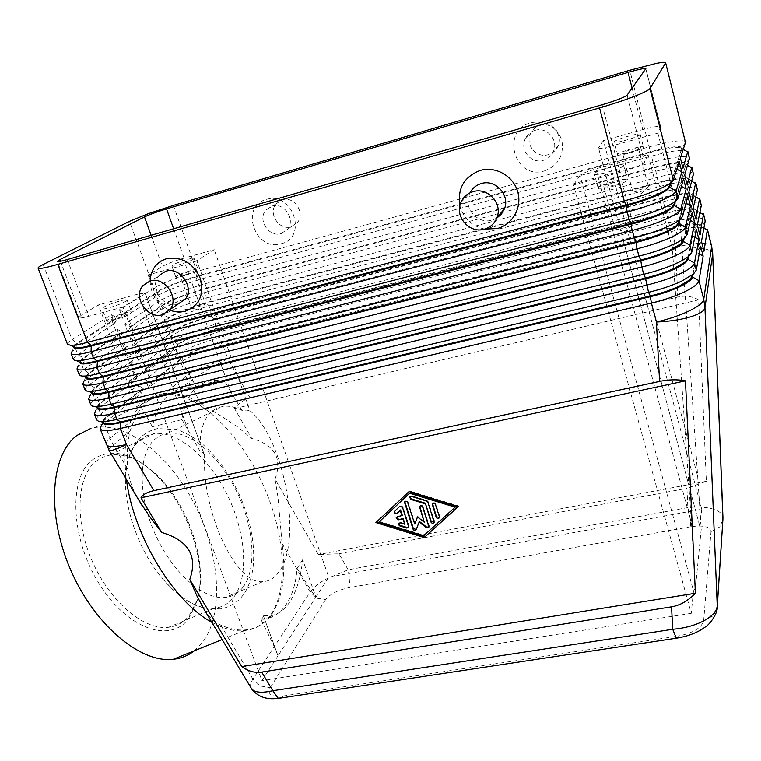 <?xml version="1.0" encoding="UTF-8"?>
<svg xmlns="http://www.w3.org/2000/svg" width="761" height="761" viewBox="0 0 761 761"><rect width="100%" height="100%" fill="white"/><g stroke="black" fill="none" stroke-linecap="round" stroke-linejoin="round"><path stroke-width="0.57" stroke-dasharray="3.81 2.85" d="M243.054 587.207C257.361 568.201 253.927 526.935 236.709 491.654C219.587 456.324 190.212 430.288 167.924 433.218L161.018 435.206L154.94 439.164C138.407 453.156 137.522 494.374 154.825 533.328C171.976 572.348 203.32 599.925 225.056 597.471C232.419 596.681 238.421 593.266 243.054 587.207M204.5 610.027C208.647 616.819 214.05 621.842 220.719 625.085C232.571 630.194 243.168 631.354 252.528 628.567C260.443 626.122 266.94 621.214 272.029 613.861C282.93 596.776 286.288 573.328 282.084 543.516L277.946 497.019L275.025 479.078L318.345 554.579L338.978 553.751L348.148 569.818L349.965 579.977L348.548 587.777C337.656 590.155 330.017 594.103 325.622 599.601L316.88 598.251L310.184 592.087C313.018 587.958 318.06 583.744 325.327 579.444L348.148 569.818L687.849 507.577C697.628 506.579 705.98 507.054 712.914 509.014C719.278 510.964 722.617 513.818 722.94 517.575M677.49 638.013L678.022 636.101C693.043 633.085 701.594 627.949 703.668 620.691L711.002 531.692C710.108 526.631 703.335 524.985 690.684 526.764L690.151 518.622L687.849 507.577L686.936 488.324L706.341 481.294L698.598 299.882C692.244 296.286 685.319 295.344 677.823 297.047L250.169 398.013C244.195 399.477 238.992 402.988 234.559 408.543L251.701 438.412L237.708 427.035C224.409 417.998 212.309 410.341 201.408 404.072C192.352 398.326 183.534 394.845 174.954 393.618L165.013 393.342C159.154 393.97 153.655 396.329 148.509 400.438C143.372 404.576 138.844 410.407 134.935 417.941L130.064 430.964C127.439 442.122 126.716 454.954 127.915 469.461C129.104 479.592 132.395 489.218 137.779 498.369M73.893 346.835L77.784 343.449L116.947 318.355L114.797 323.33L72.067 351.363L74.692 345.798M79.705 362.093L83.558 358.498L122.283 332.624L120.124 337.551L78.002 366.355L80.609 360.828M85.489 377.275L89.303 373.461L127.591 346.807L125.432 351.696L83.9 381.232L86.497 375.763M91.253 392.362L95.001 388.329L132.861 360.904L130.702 365.765L89.769 396.015L92.347 390.593M96.98 407.373L100.68 403.111L138.112 374.926L135.943 379.739L95.601 410.693L98.169 405.328M102.678 422.288L103.953 419.958L106.321 417.799L143.325 388.871L141.156 393.646L101.403 425.266L102.687 422.583M680.41 158.06L676.738 164.11L682.151 148.157L679.602 147.282L673.533 147.567C667.254 148.338 659.559 149.965 650.455 152.438L196.814 276.709L175.001 283.958C167.724 286.802 162.35 289.313 158.878 291.492L124.766 313.342L122.626 318.269L119.467 309.794L153.855 288.134C157.812 285.689 163.91 282.864 172.148 279.658L196.795 271.468L649.514 146.778C659.797 143.972 668.5 142.107 675.625 141.185C681.428 140.49 684.7 140.68 685.442 141.765M687.934 151.686L684.89 150.25L677.994 150.545C670.869 151.391 662.165 153.218 651.892 155.995L199.629 279.439L175.011 287.62C166.802 290.845 160.733 293.708 156.795 296.191L122.626 318.269M119.467 309.794L124.557 312.781L158.688 290.949C162.16 288.78 167.534 286.269 174.811 283.425L196.623 276.176L650.294 151.82C659.397 149.346 667.093 147.72 673.38 146.94C678.47 146.359 681.333 146.55 681.989 147.529L676.738 164.11M703.659 214.421L699.701 212.195L693.537 212.062C686.393 212.5 677.718 214.003 667.53 216.6L218.245 331.958L193.903 340.081C185.836 343.42 179.91 346.483 176.133 349.27L143.429 374.07L145.589 369.294L178.236 344.714L176.133 349.27L178.045 354.521C181.803 351.706 187.71 348.624 195.777 345.275L220.091 337.142L669.071 222.573C679.259 220.005 687.925 218.531 695.069 218.141C700.891 217.884 704.229 218.531 705.086 220.081M707.54 229.87L703.326 227.425L697.361 227.216C690.217 227.549 681.552 228.975 671.383 231.525L222.84 344.914L198.564 353.028C190.526 356.395 184.647 359.506 180.909 362.369L148.557 387.825L150.716 383.087L183.011 357.841L180.909 362.369L185.96 376.219L165.013 393.342M699.768 198.887L696.049 196.861L689.685 196.823C682.541 197.356 673.865 198.944 663.659 201.579L213.632 318.935L189.223 327.078C181.118 330.388 175.154 333.394 171.339 336.115L138.274 360.238L140.424 355.425L173.432 331.52L171.339 336.115L173.261 341.385C177.056 338.645 183.001 335.611 191.097 332.291L215.477 324.148L665.209 207.601C675.416 204.975 684.082 203.425 691.226 202.93C697.047 202.597 700.377 203.149 701.204 204.614M695.849 183.249L692.358 181.432L685.804 181.489C678.669 182.126 669.994 183.791 659.758 186.474L208.99 305.836L184.504 313.989C176.371 317.27 170.369 320.238 166.516 322.873L133.089 346.331L135.239 341.48L168.609 318.25L166.516 322.873L168.447 328.181C172.29 325.508 178.274 322.531 186.397 319.23L210.845 311.087L661.319 192.533C671.544 189.86 680.22 188.233 687.364 187.634C693.176 187.206 696.486 187.682 697.295 189.042M691.901 167.515L688.638 165.888L681.913 166.069C674.779 166.811 666.094 168.552 655.839 171.282L204.319 292.671L179.777 300.842C171.596 304.096 165.565 307.006 161.665 309.565L127.867 332.338L130.017 327.449L163.758 304.904L161.665 309.565L163.615 314.902C167.487 312.305 173.508 309.375 181.67 306.112L206.183 297.951L657.409 177.37C667.654 174.659 676.339 172.947 683.473 172.243C689.285 171.729 692.586 172.11 693.366 173.384M689.476 158.355L685.975 163.339C685.3 162.283 682.417 161.998 677.319 162.512C671.031 163.187 663.345 164.747 654.26 167.182L201.342 289.456L179.586 296.695C172.338 299.568 167.001 302.127 163.567 304.371L129.808 326.888L124.728 323.91L158.745 301.556C162.664 299.035 168.723 296.153 176.923 292.918L201.503 284.747L653.471 162.122C663.735 159.353 672.439 157.575 679.563 156.766C685.366 156.157 688.657 156.443 689.418 157.622M684.681 174.954L681.009 180.947L686.127 163.967L683.397 162.949L677.48 163.13C671.192 163.805 663.506 165.356 654.412 167.791L201.532 289.989L179.777 297.228C172.538 300.1 167.192 302.659 163.758 304.904L158.745 301.556L156.795 296.191L158.688 290.949L153.855 288.134L129.513 221.318M693.442 174.164L690.141 180.405L690.084 179.682L687.154 178.521L681.399 178.597C675.112 179.177 667.426 180.661 658.351 183.049L206.221 303.201L184.533 310.431C177.313 313.332 172.005 315.939 168.609 318.25L168.419 317.718C171.815 315.406 177.123 312.8 184.343 309.898L206.031 302.678L658.198 182.44C667.273 180.053 674.95 178.569 681.238 177.979C686.336 177.551 689.238 177.912 689.923 179.054L685.423 198.345L690.141 180.405L691.616 181.232M697.38 189.87L694.089 196.062L694.013 195.301L690.893 193.988L685.29 193.969C679.002 194.464 671.326 195.881 662.27 198.221L210.892 316.348L189.251 323.558C182.069 326.488 176.799 329.142 173.432 331.52L173.242 330.987C176.609 328.609 181.879 325.965 189.07 323.035L210.702 315.825L662.118 197.622C671.173 195.273 678.841 193.855 685.138 193.361C690.237 193.009 693.147 193.446 693.861 194.673L689.637 214.963L694.089 196.062L695.744 197.004M701.3 205.489L698.008 211.625L697.923 210.816L694.593 209.351L689.171 209.256C682.864 209.656 675.197 211.006 666.16 213.308L215.534 329.418L193.96 336.628C186.806 339.577 181.565 342.269 178.236 344.714L178.045 344.191C181.375 341.746 186.616 339.054 193.77 336.105L215.344 328.904L666.008 212.709C675.045 210.397 682.712 209.047 689.009 208.647C694.118 208.381 697.038 208.894 697.77 210.198L693.823 231.468L698.008 211.625L699.835 212.661M705.19 221.004L701.899 227.092L701.804 226.245L698.265 224.619L693.014 224.447C686.717 224.752 679.05 226.036 670.032 228.3L220.148 342.431L198.631 349.622C191.506 352.6 186.302 355.339 183.011 357.841L182.821 357.318C186.112 354.816 191.325 352.077 198.45 349.099L219.967 341.908L669.88 227.701C678.898 225.437 686.555 224.153 692.862 223.839C697.97 223.648 700.9 224.248 701.652 225.627L697.98 247.877L701.899 227.092L703.877 228.214M695.468 587.73L693.49 590.983L579.996 175.334L585.399 172.338L595.92 168.828L691.511 523.454L695.468 587.73L701.271 528.724L700.101 527.411L598.527 147.891L700.101 527.411M681.58 243.178L701.271 528.724M697.171 474.341L610.056 146.435L601.285 148.357L598.469 148.214M125.936 354.683L125.165 355.682L126.878 355.834L139.396 351.306L140.319 350.203C136.847 349.965 132.053 351.458 125.936 354.683M112.333 318.402L111.515 319.297C114.978 319.316 119.819 317.784 126.041 314.721L126.811 313.855C123.387 313.827 118.564 315.339 112.333 318.402M108.062 319.553L106.721 321.009C107.073 322.702 125.536 316.89 130.35 313.561L131.596 312.162C131.168 310.507 113.085 316.186 108.062 319.553M125.793 301.27C120.923 304.505 102.421 310.345 102.107 308.757L103.477 307.358C108.547 304.086 126.678 298.379 127.058 299.929L125.793 301.27M632.581 190.84L634.322 191.315L647.307 187.52L648.353 186.445C648.011 184.942 633 189.137 632.581 190.84M622.631 153.075L622.612 153.275C622.84 154.54 638.098 150.164 638.479 148.709L638.489 148.538C638.213 147.273 623.116 151.61 622.631 153.075M617.694 154.445L617.666 154.759C617.999 156.842 642.912 149.689 643.473 147.339L643.483 147.054C642.997 145.018 618.541 152.038 617.694 154.445M640.153 134.545C639.554 136.761 614.603 144 614.298 142.05L614.336 141.755C615.221 139.472 639.725 132.376 640.172 134.278L640.153 134.545M192.4 307.71L191.858 308.424L193.075 308.557L204.728 304.495L205.384 303.706C202.15 303.61 197.822 304.942 192.4 307.71M180.661 274.93L180.091 275.568C183.306 275.482 187.663 274.122 193.17 271.487L193.722 270.868C190.526 270.945 186.179 272.295 180.661 274.93M176.761 276.005L175.81 277.052C176.038 278.478 193.189 273.123 197.099 270.402L197.984 269.404C197.698 268.005 180.852 273.247 176.761 276.005M193.17 259.32C189.223 261.955 172.034 267.339 171.843 265.998L172.814 264.999C176.942 262.317 193.817 257.047 194.074 258.36L193.17 259.32M615.278 228.899L617.913 229.584L631.449 225.627L633.076 224.019C632.572 222.126 615.868 226.721 615.278 228.899M603.844 186.397L603.825 186.683C604.177 188.29 621.204 183.458 621.747 181.594L621.756 181.327C621.328 179.748 604.519 184.504 603.844 186.397M598.27 187.891L598.232 188.367C598.774 190.992 626.579 183.106 627.387 180.081L627.397 179.663C626.674 177.094 599.44 184.809 598.27 187.891M623.573 165.651C622.717 168.504 594.855 176.495 594.36 174.041L594.408 173.594C595.625 170.673 622.917 162.854 623.592 165.261L623.573 165.651M496.79 218.112L492.053 220.129C477.623 224.676 462.907 207.743 469.423 194.017L469.975 192.847M484.681 229.099C471.839 226.264 463.582 218.483 459.891 205.765M159.372 275.216L158.745 275.948C148.804 287.297 163.406 308.909 177.76 304.238M169.608 310.088C157.185 304.248 150.688 294.517 150.117 280.895M535.002 130.359C546.541 126.488 558.431 139.548 553.656 150.821C551.715 155.644 548.281 158.811 543.364 160.324C531.501 164.195 519.63 150.393 525.128 139.054C527.135 134.687 530.427 131.786 535.002 130.359M544.515 170.883C558.479 165.403 564.243 155.139 561.808 140.081C556.205 125.841 545.941 120.029 531.026 122.664C500.129 130.559 514.503 180.509 544.515 170.883M540.072 125.327C551.373 121.522 562.988 134.307 558.308 145.341C556.405 150.069 553.038 153.17 548.234 154.654C536.61 158.459 525.014 144.951 530.407 133.85C532.377 129.57 535.601 126.735 540.072 125.327M281.18 233.589L287.658 229.166C295.839 219.444 283.967 201.903 271.953 206.06L265.855 210.103C257.208 219.72 268.994 237.698 281.18 233.589M281.161 243.739C308.224 237.594 292.785 190.659 266.283 199.458C239.392 206.25 255.144 252.167 281.161 243.739M291.149 226.778L297.513 222.431C305.57 212.89 293.965 195.701 282.169 199.791L276.176 203.758C267.653 213.204 279.173 230.83 291.149 226.778M302.688 559.754L297.085 568.381C295.962 583.221 292.319 595.283 286.165 604.557C281.342 611.654 275.178 616.324 267.691 618.55L261.08 619.701L273.446 644.805L278.022 655.773L315.901 597.081L302.688 559.754C300.747 577.751 296.343 591.953 289.503 602.36C284.728 609.399 279.03 613.756 272.409 615.43L263.363 615.763L278.022 655.773L261.965 680.657L123.006 307.044L145.123 293.137L204.623 455.497C201.77 512.924 236.719 585.494 262.925 581.613C269.061 581.375 274.302 578.255 278.669 572.262C303.087 541.147 284.519 438.907 249.969 410.74L196.842 260.604L214.221 249.675L184.086 258.112C174.669 260.88 167.43 263.648 162.35 266.417L148.157 274.968L185.408 264.6L230.688 391.658L241.988 410.36L246.678 410.084L249.969 410.74M261.08 619.701L263.268 617.019L263.363 615.763M194.35 650.769L202.559 642.351C224.257 613.233 219.853 554.826 195.587 506.246C171.453 457.608 128.885 422.07 94.944 427.52L90.92 428.414M211.815 622.27C223.411 628.719 234.084 631.544 243.834 630.764L251.311 629.376C259.273 626.902 265.798 621.975 270.906 614.593C289.599 587.045 284.671 531.482 262.26 483.026C239.886 434.55 201.275 395.853 168.932 393.903L161.342 394.236C155.12 395.121 149.498 397.556 144.495 401.542C128.019 415.43 121.979 441.351 126.383 479.297M188.376 618.988L196.614 602.95C209.123 565.033 186.302 500.034 151.011 470.317C128.695 451.606 109.013 448.239 91.967 460.205C68.5 478.317 70.545 538.017 98.94 583.402C127.011 629.052 169.846 643.492 188.376 618.988M189.175 615.716L197.166 600.182C209.304 563.454 187.101 500.196 152.837 471.344C138.074 458.683 123.843 453.233 110.126 454.992L102.488 457.294L95.667 461.594C76.737 476.824 74.283 520.476 92.29 561.295C110.126 602.189 144.229 630.508 168.552 627.292C176.904 626.236 183.781 622.384 189.175 615.716M233.846 597.062C249.323 576.553 245.784 532.633 227.482 495.268C209.275 457.865 177.855 430.365 153.789 433.665L146.454 435.796L139.957 439.963C132.443 446.479 127.81 456.885 126.041 471.183C121.95 502.612 137.884 550.06 162.749 579.026C180.833 599.678 197.984 609.428 214.193 608.286C222.241 607.402 228.795 603.654 233.846 597.062M224.856 381.594L218.046 380.51C209.931 379.939 202.854 382.165 196.823 387.197C189.099 393.808 184.143 404.624 181.965 419.634L152.39 426.712C155.396 412.082 160.894 401.466 168.885 394.854C175.458 389.546 183.03 387.168 191.601 387.72L197.109 388.452L224.856 381.594L230.688 391.658M204.623 455.497L203.063 452.805L199.981 451.159L181.965 419.634M188.328 430.441L138.15 294.06L145.123 293.137L204.538 455.278M297.085 568.381L310.184 589.233L315.901 597.081L328.733 577.199L214.221 249.675M196.842 260.604L185.408 264.6M241.988 410.36C235.349 407.04 229.147 405.67 223.382 406.26L216.875 408.029L211.197 411.815C203.168 419.397 199.43 432.514 199.981 451.159M610.056 146.435L657.885 133.127L660.653 126.754C659.083 125.841 653.128 126.783 642.798 129.579L603.435 140.614L701.737 509.252L328.733 577.199M275.025 479.078C282.626 458.541 274.845 444.985 251.701 438.412M250.911 687.706C250.027 685.366 250.692 682.484 252.918 679.078L260.471 685.994L270.231 687.668C267.073 694.336 271.296 697.114 282.911 696.02L281.903 697.314M138.15 294.06L98.435 304.933L81.018 315.425L78.802 317.641C79.534 318.336 82.863 317.889 88.809 316.319L123.006 307.044M693.49 590.983L691.235 613.347L573.499 184.952L619.996 172.357C633.884 168.371 642.065 164.985 644.538 162.207L648.049 154.569L595.92 168.828M691.235 613.347L261.965 680.657M603.435 140.614L598.527 147.891M681.38 240.134L679.992 219.577L657.885 133.127M579.996 175.334L573.499 184.952M152.39 426.712L128.152 383.82L98.435 304.933M148.157 274.968L174.963 348.471L197.109 388.452M648.049 154.569L672.372 248.59L691.511 523.454M128.152 383.82L174.963 348.471M672.372 248.59L679.992 219.577M701.737 509.252L699.987 526.526M701.471 241.437L697.818 247.22M150.516 382.536L182.821 357.318L178.045 354.521L145.484 379.577L150.716 383.087M697.98 247.877L703.954 251.263M697.314 224.98L693.652 230.811M145.38 368.743L178.045 344.191L173.261 341.385L140.338 365.775L145.589 369.294M693.823 231.468L699.816 234.864M693.128 208.409L689.466 214.298M140.214 354.873L173.242 330.987L168.447 328.181L135.163 351.896L140.424 355.425M689.637 214.963L695.649 218.369M688.924 191.734L685.252 197.679M135.03 340.918L168.419 317.718L163.615 314.902L129.96 337.941L135.239 341.48M685.423 198.345L691.454 201.76M687.449 165.365L686.022 164.015L681.009 180.947M681.181 181.622L687.231 185.037M148.557 387.825L145.484 379.577M143.429 374.07L140.338 365.775M138.274 360.238L135.163 351.896M133.089 346.331L129.96 337.941M129.808 326.888L130.017 327.449M127.867 332.338L124.728 323.91M96.552 419.587C96.305 418.217 97.693 416.362 100.709 414.032L138.026 385.313L141.156 393.646M90.797 404.7C90.588 403.387 92.005 401.599 95.058 399.325L132.804 371.358L135.943 379.739M85.013 389.708C84.832 388.471 86.278 386.75 89.37 384.533L127.544 357.337L130.702 365.765M79.192 374.631C79.039 373.47 80.523 371.806 83.643 369.656L122.255 343.221L125.432 351.696M73.341 359.458C73.208 358.364 74.73 356.776 77.888 354.693L116.937 329.028L120.124 337.551M67.444 344.2C67.349 343.173 68.899 341.651 72.095 339.634L111.582 314.759L114.797 323.33M676.91 164.785L682.978 168.21M124.557 312.781L124.766 313.342M692.424 275.653L696.905 252.015L700.615 246.164M138.026 385.313L143.116 388.31L106.093 417.209C103.41 419.321 102.212 420.985 102.497 422.212M102.821 423.002L103.525 423.306M699.207 253.889L697.076 252.681L692.871 274.949M687.944 257.789L692.681 235.396L696.391 229.489M132.804 371.358L137.903 374.364L100.452 402.521C97.798 404.529 96.561 406.117 96.761 407.278M97.056 408.048L97.589 408.267M694.822 237.185L692.852 236.062L688.439 256.99M683.435 239.791L688.439 218.664L692.149 212.7M127.544 357.337L132.652 360.343L94.783 387.739L90.997 392.248M690.398 220.348L688.6 219.339L684.006 238.878M678.917 221.641L684.158 201.827L687.877 195.805M122.255 343.221L127.382 346.236L89.066 372.861L85.194 377.142M685.918 203.406L684.329 202.502L679.573 220.566M674.398 203.32L679.849 184.875L683.568 178.797M116.937 329.028L122.074 332.053L83.329 357.898L79.372 361.951M681.399 186.331L680.02 185.551L675.169 202.036M143.116 388.31L143.325 388.871M696.905 252.015L697.076 252.681M137.903 374.364L138.112 374.926M692.681 235.396L692.852 236.062M132.652 360.343L132.861 360.904M688.439 218.664L688.6 219.339M127.382 346.236L127.591 346.807M684.158 201.827L684.329 202.502M122.074 332.053L122.283 332.624M679.849 184.875L680.02 185.551M669.88 184.799L675.511 167.8L679.24 161.674M111.582 314.759L116.737 317.784L77.546 342.84L73.513 346.664M676.814 169.123L675.692 168.485L670.831 183.22M116.737 317.784L116.947 318.355M675.511 167.8L675.692 168.485M402.303 515.33L397.594 516.243L396.51 517.195M408.79 527.154L409.085 525.746L402.816 506.702L400.02 505.837L394.531 511.192M405.071 523.711L400.419 522.274L398.479 523.178M439.43 517.547L439.696 516.167L435.758 503.934C434.683 502.393 433.608 502.289 432.552 503.639L432.533 503.706M379.368 521.418L423.925 535.24L455.439 506.607M423.611 535.811L423.925 535.24M375.915 522.579L376.448 522.084M409.142 491.501L376.257 522.027M458.398 506.531L458.674 505.979L409.466 490.969M458.151 506.455L458.674 505.979M434.16 522.265L434.426 520.876L428.224 501.689L426.988 500.5L411.92 495.896L409.97 496.809M416.277 529.437L419.444 521.513M415.04 523.463L407.972 501.899C406.926 500.386 405.87 500.272 404.814 501.575L404.795 501.623M417.456 516.957L417.77 516.396L417.532 517.014M424.533 521.637L417.77 516.396M428.938 527.021L429.204 525.632L422.973 506.445C421.908 504.914 420.852 504.809 419.796 506.132L419.768 506.198M698.598 299.882L234.559 408.543M706.341 481.294L318.345 554.579M338.978 553.751L686.936 488.324M677.823 297.047L675.454 247.306C685.899 246.754 694.793 247.097 702.146 248.324C708.9 249.541 712.41 251.301 712.686 253.584M703.668 620.691L713.628 615.582L717.147 608.096M722.883 519.811L719.744 526.945L711.002 531.692M220.719 625.085L252.918 679.078L310.184 592.087L282.084 543.516M98.454 408.153L100.709 414.032L106.093 417.209L104.086 422.802L110.041 438.288L113.275 444.928L127.915 469.461M106.036 444.167C105.75 442.683 107.082 440.724 110.041 438.288L134.935 417.941M201.408 404.072L188.728 382.155L205.422 370.873L227.701 358.621L250.169 398.013M43.187 264.486L72.095 339.634L77.784 343.449L75.577 348.681L77.888 354.693L83.329 357.898L81.341 363.682L83.643 369.656L89.303 373.461L87.087 378.598L89.37 384.533L94.783 387.739L92.928 393.104M673.285 180.005L669.309 186.531M677.946 198.279L673.97 204.747M682.569 216.428L678.603 222.821M687.164 234.445L683.207 240.78M92.785 393.418L95.058 399.325L100.452 402.521L98.511 408.039M691.73 252.338L687.773 258.607M696.258 270.098L692.301 276.3M685.48 142.45L682.027 148.157L683.235 149.384M173.365 205.394L196.795 271.468L196.623 276.176L199.629 279.439L201.503 284.747L201.342 289.456L204.319 292.671L206.183 297.951L206.031 302.678L208.99 305.836L210.845 311.087L210.702 315.825L213.632 318.935L215.477 324.148L215.344 328.904L218.245 331.958L220.091 337.142L220.148 342.431L222.84 344.914L227.701 358.621L203.501 366.726C195.491 370.122 189.651 373.28 185.96 376.219L188.728 382.155L174.954 393.618M711.63 246.174L711.487 245.622C710.603 243.92 707.245 243.12 701.404 243.235C694.26 243.453 685.604 244.814 675.454 247.306L666.16 213.308L659.758 186.474L658.351 183.049L655.839 171.282L654.412 167.791L629.775 70.269M173.632 228.766L184.086 258.112M632.096 88.162L642.798 129.579M108.88 450.008C108.842 449.095 110.316 447.401 113.275 444.928L130.064 430.964M67.263 259.549L88.809 316.319M602.084 104.771L619.996 172.357M151.116 235.282L162.35 266.417M60.395 261.289L81.018 315.425M645.813 68.89L660.653 127.106M627.121 95.144L644.538 162.207M397.261 516.805L397.594 516.243M394.559 511.164L394.892 510.612M399.687 506.388L400.02 505.837M402.493 507.254L402.816 506.702M408.762 526.308L409.085 525.746M400.086 522.836L400.419 522.274M439.401 516.729L439.696 516.167M435.463 504.486L435.758 503.934M411.606 496.438L411.92 495.896M426.683 501.052L426.988 500.5M427.92 502.231L428.224 501.689M434.131 521.447L434.426 520.876M416.21 529.589L416.524 529.028M407.649 502.45L407.972 501.899M428.9 526.203L429.204 525.632M422.669 506.997L422.973 506.445M325.622 599.601L270.231 687.668M690.684 526.764L348.548 587.777M282.911 696.02L678.022 636.101M126.041 471.183L127.943 460.633C130.521 450.721 134.916 442.845 141.127 437.004C145.827 432.686 151.334 429.87 157.651 428.557L177.218 429.699C185.399 432.619 193.342 437.004 201.056 442.854C216.476 456.124 229.223 473.371 239.277 494.612C255.915 531.197 259.168 572.196 243.606 594.37C237.965 602.332 230.155 607.183 220.186 608.933L203.12 607.725M103.953 419.958L103.173 421.565M679.602 147.282L684.89 150.25M683.397 162.949L688.638 165.888M687.154 178.521L692.358 181.432M690.893 193.988L696.049 196.861M694.593 209.351L699.701 212.195M698.265 224.619L703.326 227.425M125.165 355.682L111.515 319.297M106.721 321.009L102.107 308.757M632.581 191.059L622.612 153.275M617.666 154.759L614.298 142.05M191.858 308.424L180.091 275.568M175.81 277.052L171.843 265.998M615.269 229.232L603.825 186.683M598.232 188.367L594.36 174.041M460.966 202.359L469.423 194.017M142.764 285.765L158.745 275.948M558.308 145.341L553.656 150.821M297.513 222.431L287.658 229.166M222.136 639.535L243.834 630.764M196.614 602.95L197.166 600.182M151.011 470.317L152.837 471.344M110.126 454.992L153.789 433.665M203.044 607.706C193.484 605.147 183.344 599.059 172.614 589.414L162.759 579.026M272.409 615.43L267.691 618.55M252.528 628.567L251.311 629.376M167.924 433.218L223.382 406.26M262.925 581.613L225.056 597.471M171.339 393.247L168.932 393.903M218.046 380.51L191.601 387.72M214.193 608.286L168.552 627.292M94.944 427.52L161.342 394.236M277.794 655.154L263.382 615.839M276.176 203.758L265.855 210.103M525.128 139.054L530.407 133.85M617.913 229.584L625.542 231.82L631.449 225.627M623.592 165.261L627.397 179.663M621.756 181.327L633.076 224.019M193.075 308.557L200.048 310.069L204.728 304.495M194.074 258.36L197.984 269.404M193.722 270.868L205.384 303.706M634.322 191.315L641.666 193.37L647.307 187.52M640.172 134.278L643.483 147.054M638.489 148.538L648.353 186.445M126.878 355.834L134.412 357.375L139.396 351.306M127.058 299.929L131.596 312.162M126.811 313.855L140.319 350.203M78.802 317.641L57.37 261.47M660.653 126.754L645.87 68.766M701.652 225.627L701.804 226.245M697.77 210.198L697.923 210.816M693.861 194.673L694.013 195.301M689.923 179.054L690.084 179.682M685.975 163.339L686.127 163.967M681.989 147.529L682.151 148.157M408.762 527.24L409.085 526.669M439.411 517.623L439.706 517.061M434.141 522.341L434.436 521.78M428.909 527.107L429.214 526.536"/><path stroke-width="1.14" d="M717.147 608.096L717.243 605.88C716.738 611.235 712.22 616.239 703.697 620.9C694.85 625.456 684.539 628.253 672.734 629.29L676.072 637.651L677.49 638.013M281.903 697.314L278.916 698.294L277.879 697.923L272.799 690.712C263.801 692.776 257.323 692.691 253.375 690.455L250.911 687.706M137.779 498.369L148.833 515.463L161.684 532.443L141.004 497.799C142.745 494.564 147.054 492.186 153.922 490.645L659.578 381.404C668.681 379.482 677.319 379.292 685.461 380.842L695.392 593.257C688.106 600.857 680.153 605.385 671.544 606.84L261.727 672.087C254.783 673.095 248.124 671.259 241.76 666.579L189.774 579.492L196.947 595.996L204.5 610.027M670.831 183.22L669.499 187.263C668.653 189.403 664.087 192.267 655.801 195.872C647.221 199.506 637.395 202.797 626.303 205.736L91.51 345.941C83.329 348.053 77.86 348.88 75.111 348.424L73.75 347.511M73.75 347.311L73.893 346.835M72.067 351.363L71.115 353.703L72.504 354.426C75.596 354.987 81.788 354.074 91.073 351.696L627.188 212.024C639.782 208.704 650.94 204.975 660.662 200.828C670.041 196.719 675.188 193.437 676.082 190.992L681.846 171.957L679.24 161.674L673.285 180.005L671.364 182.336C668.795 184.438 664.267 186.883 657.78 189.67C648.02 193.779 636.843 197.508 624.229 200.875L87.486 342.326C79.762 344.343 74.121 345.342 70.573 345.332L67.444 344.2M673.285 180.005L649.951 88.523C648.81 90.15 643.397 92.852 633.723 96.618C623.697 100.462 612.301 104.238 599.535 107.948L624.229 200.875L626.103 204.994C637.195 202.046 647.031 198.764 655.611 195.13C661.319 192.676 665.314 190.507 667.587 188.623L669.88 184.799M73.722 347.301L76.328 347.939C79.486 347.958 84.461 347.083 91.272 345.323L87.486 342.326L57.741 264.4C48.39 267.082 42.264 268.443 39.353 268.481L38.117 268.205C37.708 267.625 39.401 266.388 43.187 264.486L129.513 221.318L148.376 213.641L173.365 205.394L629.775 70.269L655.992 63.477C661.766 62.316 664.971 62.031 665.599 62.63L685.48 142.45L680.41 158.06L682.978 168.21L687.83 151.287M101.403 425.266L100.157 428.938L101.67 430.041C104.923 431.116 111.154 430.593 120.381 428.472L651.387 303.087C663.83 300.091 674.779 296.4 684.234 291.996C693.357 287.61 698.265 283.843 698.959 280.695L703.135 256.115L700.615 246.164L696.258 270.098L693.452 274.036L681.456 281.228C671.963 285.603 660.986 289.294 648.524 292.329L116.909 419.378C110.003 421.014 104.685 421.737 100.975 421.556L98.217 421.09L96.552 419.587M675.169 202.036L674.16 205.47C673.352 207.734 668.824 210.692 660.586 214.345C652.063 218.026 642.265 221.308 631.202 224.191L97.427 361.475C89.256 363.539 83.786 364.3 81.008 363.748L79.62 362.74M79.601 362.569L79.705 362.093M78.002 366.355L76.994 368.933L78.412 369.732C81.532 370.407 87.734 369.57 97.008 367.249L632.096 230.507C644.662 227.244 655.782 223.525 665.447 219.33C674.779 215.163 679.868 211.777 680.724 209.189L686.156 189.013L683.568 178.797L677.946 198.279L675.854 200.904C673.276 203.054 668.852 205.499 662.584 208.248C652.881 212.405 641.742 216.134 629.157 219.434L93.451 357.927C85.888 359.867 80.305 360.809 76.709 360.752L74.863 360.562L73.341 359.458M79.696 362.664L82.407 363.311C85.603 363.368 90.53 362.55 97.189 360.857L631.012 223.449C642.075 220.566 651.863 217.285 660.396 213.613C665.923 211.187 669.823 209.018 672.106 207.097L674.398 203.32M679.573 220.566L678.793 223.544C678.013 225.931 673.533 228.975 665.342 232.685C656.857 236.405 647.107 239.677 636.072 242.502L103.315 376.904C95.154 378.93 89.665 379.615 86.868 378.968L85.441 377.875M83.9 381.232L82.835 384.077L84.281 384.952C87.439 385.722 93.641 384.971 102.906 382.697L636.976 248.847C649.504 245.66 660.577 241.941 670.194 237.698C679.468 233.465 684.519 229.993 685.338 227.254L690.446 205.955L687.877 195.805L682.569 216.428L680.315 219.358C677.728 221.546 673.409 223.991 667.349 226.692C657.704 230.906 646.603 234.626 634.056 237.86L99.368 373.442C91.967 375.297 86.45 376.181 82.816 376.086L80.761 375.829L79.192 374.631M85.67 377.951L88.466 378.598C91.691 378.683 96.561 377.922 103.077 376.286L635.873 241.77C646.907 238.944 656.667 235.672 665.152 231.953C670.489 229.565 674.294 227.396 676.586 225.446L678.917 221.641M684.006 238.878L683.388 241.494C682.655 244.005 678.213 247.135 670.061 250.892C661.623 254.659 651.901 257.922 640.895 260.69L109.156 392.238C101.013 394.217 95.515 394.835 92.69 394.103L91.234 392.914M89.769 396.015L88.647 399.116L90.112 400.077C93.299 400.952 99.52 400.276 108.766 398.051L641.808 267.054C654.317 263.934 665.342 260.224 674.912 255.924C684.129 251.644 689.133 248.067 689.913 245.194L694.698 222.792L692.149 212.7L687.164 234.445L684.729 237.698C682.141 239.915 677.927 242.35 672.087 245.004C662.489 249.266 651.435 252.985 638.917 256.143L105.256 388.852C98.017 390.631 92.566 391.458 88.894 391.325L86.611 391.011L85.013 389.708M91.634 393.152L94.488 393.789C97.741 393.913 102.554 393.19 108.928 391.63L640.705 259.967C651.711 257.199 661.433 253.927 669.87 250.16L681.028 243.682L683.435 239.791M688.439 256.99L687.954 259.311C687.25 261.946 682.855 265.161 674.75 268.966C666.36 272.78 656.676 276.034 645.689 278.745L114.968 407.487C106.835 409.418 101.337 409.97 98.473 409.142L96.989 407.867M95.601 410.693L94.421 414.079L95.905 415.106C99.13 416.077 105.351 415.477 114.588 413.309L646.612 285.137C659.083 282.074 670.08 278.374 679.592 274.027C688.762 269.689 693.718 266.017 694.451 263.011L698.931 239.506L696.391 229.489L691.73 252.338L689.114 255.915C686.527 258.16 682.417 260.585 676.786 263.182C667.245 267.501 656.229 271.211 643.739 274.302L111.096 404.167C104.029 405.87 98.645 406.64 94.954 406.488L92.433 406.098L90.797 404.7M97.589 408.267L100.481 408.895C103.762 409.047 108.509 408.372 114.74 406.878L645.499 278.022C656.486 275.32 666.17 272.058 674.56 268.243L685.433 261.803L687.944 257.789M692.871 274.949L692.481 277.014C691.816 279.763 687.459 283.063 679.402 286.907C671.059 290.769 661.404 294.022 650.455 296.676L120.742 422.631C112.618 424.524 107.111 425.009 104.228 424.096L102.706 422.726M103.525 423.306L106.445 423.915C109.746 424.086 114.426 423.458 120.514 422.022L650.265 295.953C661.214 293.308 670.869 290.046 679.221 286.193L689.799 279.82L692.424 275.653M687.934 151.686L689.476 158.355L684.681 174.954L687.231 185.037L691.797 167.087M691.901 167.515L693.442 174.164L688.924 191.734L691.454 201.76L695.725 182.792M695.849 183.249L697.38 189.87L693.128 208.409L695.649 218.369L699.644 198.393M699.768 198.887L701.3 205.489L697.314 224.98L699.816 234.864L703.535 213.908M703.659 214.421L705.19 221.004L701.471 241.437L703.954 251.263L707.397 229.327M469.975 192.847C472.457 188.167 476.243 185.066 481.342 183.544C495.401 178.959 510.165 195.054 504.495 208.723L501.432 214.088L496.79 218.112M459.891 205.765C457.304 188.471 464.096 176.695 480.267 170.416C495.649 165.936 513.352 176 517.718 191.743C522.312 207.439 512.581 224.628 497.256 228.538L484.681 229.099M484.262 229.213C469.451 233.846 454.307 216.447 460.966 202.359C463.392 196.928 467.473 193.351 473.18 191.629C487.62 186.94 502.821 203.501 497.019 217.513C494.66 223.515 490.407 227.406 484.262 229.213M177.76 304.238L185.332 299.063C194.759 287.61 180.034 266.445 165.86 271.22L159.372 275.216M150.117 280.895C150.878 269.575 156.328 262.193 166.469 258.73C181.774 256.314 193.056 262.887 200.324 278.45C204.357 294.802 199.363 305.713 185.351 311.211C180.186 312.524 174.944 312.153 169.608 310.088M150.031 280.952L142.764 285.765C132.642 297.37 147.691 319.515 162.359 314.759L170.064 309.489C179.663 297.789 164.5 276.081 150.031 280.952M90.92 428.414L76.928 435.435C50.901 454.64 46.145 513.019 70.212 568.895C94.05 624.857 140.585 663.487 173.337 659.264C181.289 658.37 188.3 655.535 194.35 650.769M126.383 479.297C133.46 535.782 173.698 602.113 211.815 622.27M161.684 532.443C188.585 540.538 197.955 556.215 189.774 579.492M166.545 208.875L628.034 72.438C638.431 69.432 644.367 68.167 645.842 68.642L627.121 95.144C624.458 97.351 616.106 100.557 602.084 104.771L67.263 259.549C61.289 261.251 57.998 261.889 57.37 261.47L59.777 259.672L144.476 216.895C149.717 214.44 157.07 211.767 166.545 208.875L173.632 228.766M695.392 593.257L241.76 666.579M685.461 380.842L141.004 497.799M409.142 491.501L458.398 506.531L424.191 537.57L375.915 522.579L409.142 491.501M681.58 243.178L681.38 240.134M649.951 88.523L665.571 63.058M665.656 62.859L685.48 142.45M703.135 256.115L699.207 253.889M698.931 239.506L694.822 237.185M694.698 222.792L690.398 220.348M690.446 205.955L685.918 203.406M79.372 361.951L79.505 362.445M686.156 189.013L681.399 186.331M106.036 444.167L107.758 445.832C111.039 447.011 117.289 446.564 126.497 444.491L120.381 428.472L120.514 422.022L116.909 419.378L114.588 413.309L114.74 406.878L111.096 404.167L108.766 398.051L108.928 391.63L105.256 388.852L102.906 382.697L103.315 376.904L99.368 373.442L97.008 367.249L97.427 361.475L93.451 357.927L91.073 351.696L91.272 345.323L626.103 204.994L627.188 212.024L629.157 219.434L631.012 223.449L632.096 230.507L636.072 242.502L636.976 248.847L638.917 256.143L640.705 259.967L641.808 267.054L643.739 274.302L645.499 278.022L648.524 292.329L650.265 295.953L651.387 303.087L656.42 322.036L659.578 381.404M73.513 346.664L73.627 347.187M57.741 264.4L599.535 107.948M681.846 171.957L676.814 169.123M398.269 519.858L396.196 517.68L402.303 515.33L400.543 509.975L397.004 513.513C395.225 514.189 394.293 513.58 394.217 511.687L399.687 506.388L402.493 507.254L408.762 527.24L406.84 528.086L399.392 525.775L398.174 523.663L400.086 522.836L404.747 524.272L402.988 518.945L398.269 519.858L403.311 518.384L404.747 524.272M396.51 517.195L398.602 519.297M401.979 515.882L400.21 510.526M394.531 511.192C394.664 513.057 395.606 513.646 397.337 512.962L400.543 509.975M402.988 518.945L403.311 518.384M398.479 523.178L399.725 525.214L407.164 527.516L408.79 527.154M439.401 516.729L439.411 517.623C438.355 518.983 437.29 518.888 436.196 517.347L432.248 504.191C433.313 502.84 434.379 502.935 435.463 504.486L439.401 516.729M432.533 503.706L436.5 516.786L439.43 517.547M379.026 521.979L423.611 535.811L455.154 507.168L455.439 506.607L410.055 492.757L379.026 521.979L410.055 492.757M424.191 537.57L458.151 506.455M376.448 522.084L424.495 536.99M455.154 507.168L409.732 493.29M425.009 503.763L410.892 499.435L409.656 497.294L411.606 496.438L426.683 501.052L427.92 502.231L434.141 522.341C433.085 523.692 432.02 523.597 430.935 522.056L425.323 503.211L431.24 521.494L434.16 522.265M409.97 496.809L411.206 498.893L425.323 503.211M414.716 524.025L417.456 516.957L424.229 522.198L419.473 506.683C420.538 505.361 421.604 505.466 422.669 506.997L428.909 527.107L426.341 527.658L419.13 522.075L416.21 529.589C415.145 530.845 414.098 530.721 413.071 529.218L404.491 502.117C405.546 500.814 406.602 500.928 407.649 502.45L414.716 524.025L417.532 517.014M404.795 501.623L413.385 528.657L416.277 529.437M424.229 522.198L419.768 506.198M419.13 522.075L419.444 521.513L426.645 527.097L428.938 527.021M278.916 698.294L676.596 638.165C688.22 636.234 697.742 632.534 705.162 627.074C710.032 624.458 718.07 612.691 717.243 606.878L722.883 519.811M722.931 519.012L717.243 605.88L704.952 307.748L703.725 299.368L698.959 280.695L692.481 277.014L692.301 276.3M671.544 606.84L672.734 629.29L272.799 690.712L261.727 672.087M703.877 228.214L707.511 230.279L711.611 246.621L703.725 299.368C703.069 302.659 698.208 306.531 689.143 310.973C679.735 315.425 668.833 319.106 656.42 322.036C669.195 321.456 680.41 319.772 690.046 316.995C699.34 314.15 704.306 311.068 704.952 307.748L712.667 253.965L722.931 519.088M707.54 229.87L711.487 245.622L712.667 253.965L711.63 246.174M683.235 149.384L687.877 152L689.476 158.355M687.449 165.365L691.854 167.848L693.442 174.164M691.616 181.232L695.801 183.601L697.38 189.87M695.744 197.004L699.73 199.249L701.3 205.489M699.835 212.661L703.63 214.811L705.19 221.004M153.922 490.645L126.497 444.491C118.202 448.457 112.742 450.493 110.098 450.617L108.88 450.008M628.034 72.438L632.096 88.162M144.476 216.895L151.116 235.282M59.777 259.672L60.395 261.289M677.946 198.279L676.082 190.992L669.499 187.263L669.309 186.531M682.569 216.428L680.724 209.189L674.16 205.47L673.97 204.747M687.164 234.445L685.338 227.254L678.793 223.544L678.603 222.821M691.73 252.338L689.913 245.194L683.388 241.494L683.207 240.78M696.258 270.098L694.451 263.011L687.954 259.311L687.773 258.607M397.004 513.513L397.337 512.962M399.392 525.775L399.725 525.214M406.84 528.086L407.164 527.516M436.196 517.347L436.5 516.786M432.248 505.114L432.552 504.562M410.892 499.435L411.206 498.893M430.935 522.056L431.24 521.494M413.071 529.218L413.385 528.657M404.481 503.078L404.814 502.526M419.482 507.625L419.796 507.073M426.341 527.658L426.645 527.097M76.328 347.939L70.573 345.332M667.587 188.623L671.364 182.336M82.407 363.311L76.709 360.752M672.106 207.097L675.854 200.904M88.466 378.598L82.816 376.086M676.586 225.446L680.315 219.358M94.488 393.789L88.894 391.325M681.028 243.682L684.729 237.698M100.481 408.895L94.954 406.488M685.433 261.803L689.114 255.915M103.173 421.565L102.687 422.583M106.445 423.915L100.975 421.556M689.799 279.82L693.452 274.036M173.337 659.264L222.136 639.535M251.72 689.057L201.227 604.557M142.041 505.504L109.137 450.436L100.157 428.938M185.332 299.063L170.064 309.489M497.019 217.513L504.495 208.723M96.714 420.034L94.421 414.079M90.959 405.109L88.647 399.116M85.165 390.108L82.835 384.077M79.334 375.002L76.994 368.933M73.475 359.81L71.115 353.703M67.567 344.514L38.117 268.205M73.865 347.796L73.665 347.273M278.868 698.284C274.103 698.674 261.289 700.938 251.739 689.076M722.94 517.575L712.686 253.584"/></g></svg>
